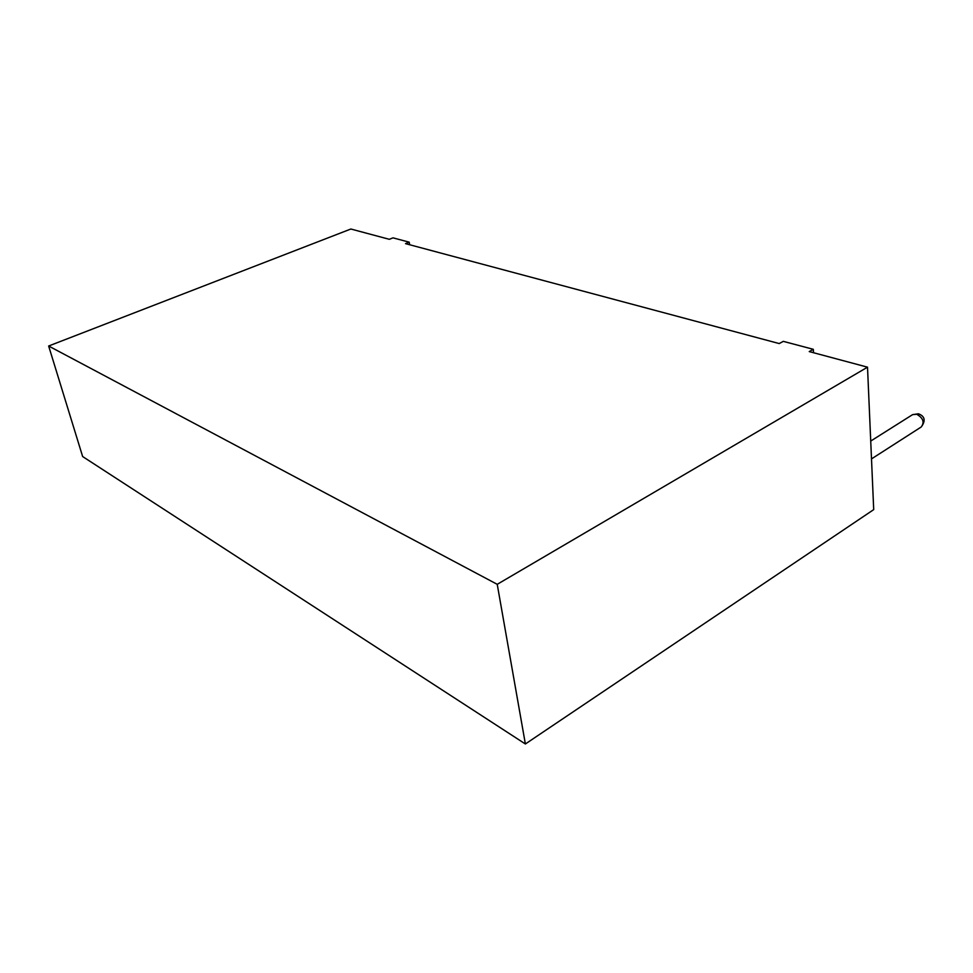 <?xml version="1.0" encoding="UTF-8"?>
<svg xmlns="http://www.w3.org/2000/svg" width="973" height="973" viewBox="0 0 973 973"><rect width="100%" height="100%" fill="white"/><g stroke="black" fill="none" stroke-linecap="round" stroke-linejoin="round"><path stroke-width="1.46" d="M867.515 367.174L809.232 351.581L813.306 349.307L783.301 341.353L779.227 343.566L405.522 243.639L409.195 242.155L392.983 237.85L389.322 239.309L350.852 229.02L48.65 346.011L82.644 456.544L525.371 743.98L873.705 509.621L867.515 367.174L497.227 584.323L48.65 346.011M525.371 743.98L497.227 584.323M813.525 352.737L813.306 349.307M409.682 244.746L409.195 242.155M918.828 413.926C924.97 416.432 925.773 420.786 921.249 426.965C924.678 422.209 923.158 417.976 916.688 414.243L912.565 414.656L918.39 413.793M912.565 414.656L870.726 441.061M921.249 426.965L871.504 458.903"/></g></svg>
